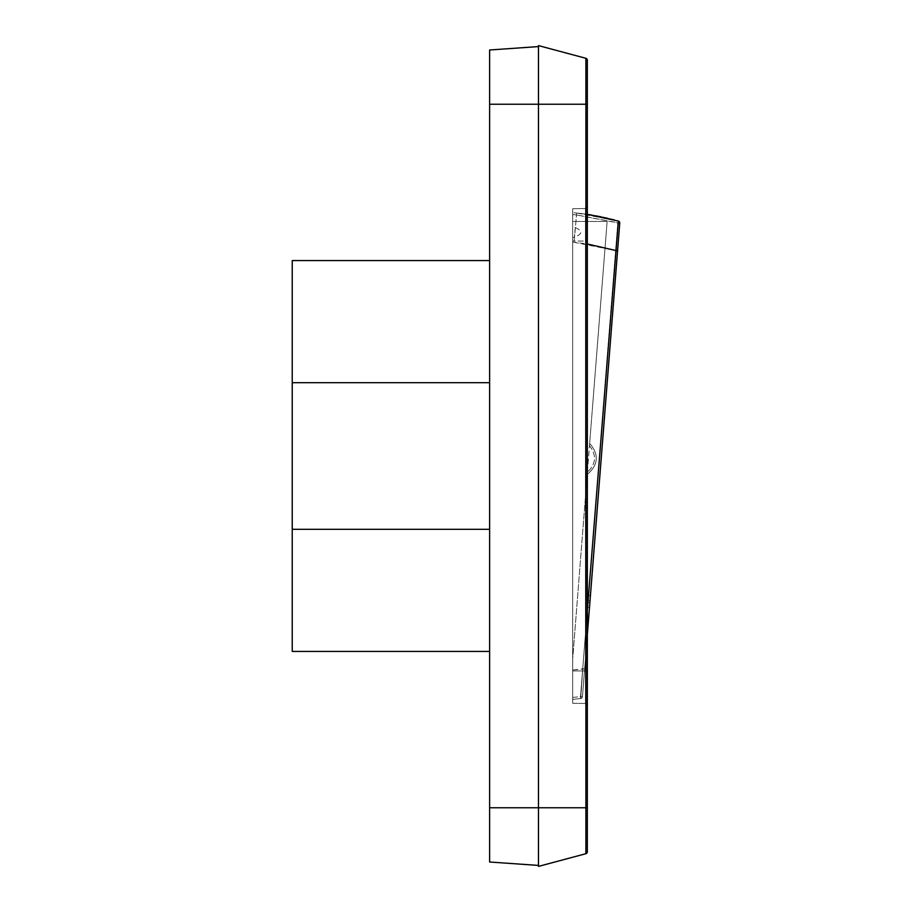 <?xml version="1.0" encoding="UTF-8"?>
<svg xmlns="http://www.w3.org/2000/svg" width="912" height="912" viewBox="0 0 912 912"><rect width="100%" height="100%" fill="white"/><g stroke="black" fill="none" stroke-linecap="round" stroke-linejoin="round"><path stroke-width="0.68" stroke-dasharray="4.56 3.42" d="M538.479 46.58L538.479 865.42L538.479 807.77L585.892 807.77L585.892 853.7L538.479 866.4L538.479 865.42L489.63 862.011L489.63 49.989L538.479 46.58L538.479 45.6L585.892 58.3A1.949 1.949 0 0 1 586.359 58.493M587.339 634.763L601.099 459.933M590.417 595.661L589.494 607.358L590.03 600.541L588.092 600.381L587.932 602.319L588.468 595.502L590.417 595.661L588.468 595.502L587.921 602.33L588.457 595.513L590.406 595.661L588.457 595.513L588.08 600.381L590.03 600.541M587.545 607.198L589.494 607.346L587.545 607.198L587.932 602.319L587.545 607.198L589.494 607.358L587.545 607.198L587.921 602.33L587.545 607.198M587.339 634.638L582.449 696.745A1.949 1.949 0 0 1 580.739 698.535A1.949 1.949 0 0 0 582.449 696.745A1.949 1.949 0 0 1 580.739 698.535L572.679 699.379L580.739 698.535A1.949 1.949 0 0 0 582.073 697.76A1.949 1.949 0 0 1 580.75 698.535A1.949 1.949 0 0 0 582.46 696.745A1.949 1.949 0 0 1 580.75 698.535L582.734 668.792L580.739 698.535L580.534 696.597L572.679 697.429L572.679 659.102L607.118 221.491L572.679 221.491L572.679 214.537L572.679 221.491L607.118 221.491L589.665 443.392C599.218 454.564 598.397 464.926 587.214 474.468L572.679 659.102L572.679 699.379L580.75 698.535L572.679 699.379L572.679 670.024L572.679 699.379L572.679 697.429L580.534 696.597L617.834 222.961L580.545 696.597L582.46 696.745A1.949 1.949 0 0 1 580.75 698.535L580.545 696.597L582.449 696.745L619.75 223.121A1.949 1.949 0 0 0 618.325 221.08A1.949 1.949 0 0 1 619.738 223.109L576.498 214.947L617.823 222.961L618.325 221.08L614.62 220.054M587.339 610.185L582.722 668.804L572.679 670.024L572.679 242.033L572.679 670.024L584.638 668.952L582.734 668.792L618.325 221.08L600.324 216.668M617.549 250.914L572.679 242.033L572.679 212.576L572.679 242.033L587.339 243.994M582.529 213.682L576.658 212.998L576.498 214.947L572.679 214.537L576.487 214.936L576.658 212.998L574.115 242.193L576.658 212.998L587.339 214.354L572.679 212.576L587.339 214.354L576.658 212.998L618.325 221.08L617.834 222.961L619.75 223.121A1.949 1.949 0 0 0 618.336 221.08A1.949 1.949 0 0 1 619.123 221.536A1.949 1.949 0 0 0 618.336 221.08M572.679 703.266L572.679 208.734L572.679 703.266L585.424 703.494L585.424 670.97L585.424 703.494L572.679 703.266M589.665 443.392L587.214 474.468C598.397 464.926 599.218 454.564 589.665 443.392M572.679 208.734L585.424 208.506L585.424 670.97L585.424 208.506L572.679 208.734M587.339 705.443A1.949 1.949 0 0 0 585.424 703.494A1.949 1.949 0 0 1 587.339 705.443L587.339 670.97L587.339 705.443A1.949 1.949 0 0 0 585.424 703.494A1.949 1.949 0 0 1 587.339 705.443M587.339 241.03L587.339 206.557A1.949 1.949 0 0 1 585.424 208.506A1.949 1.949 0 0 0 587.339 206.557L587.339 241.03L572.679 241.03L587.339 241.03M599.127 216.418L597.371 216.076M596.414 215.893L593.564 215.369M593.302 215.323L591.398 215.004M585.892 58.3L585.892 807.77L587.339 807.77L587.339 851.808L587.339 60.192M489.63 529.302L489.63 651.43L292.239 651.43L292.239 529.302L489.63 529.302L292.239 529.302L489.63 529.302L489.63 382.698L292.239 382.698L292.239 529.302M292.239 382.698L292.239 260.57L489.63 260.57L489.63 382.698L292.239 382.698L489.63 382.698M603.311 269.895L602.194 284.099L603.311 269.895M595.547 368.539L606.263 232.48L595.547 368.539M592.469 407.675L599.184 322.529L592.469 407.675M603.391 268.915L602.49 280.417L603.402 268.915M603.026 273.634L602.239 283.632L603.026 273.68M592.88 402.534L593.644 392.798L592.88 402.511M603.55 266.863L602.889 275.458L603.562 266.863M572.679 226.666L572.679 237.565L574.4 237.188C582.551 234.19 582.836 230.964 575.278 227.51L572.679 226.666L572.679 237.565L572.679 226.666L575.267 227.51C582.836 230.964 582.551 234.19 574.389 237.188L572.679 237.565L572.679 226.666M593.222 398.156L593.302 397.153L593.222 398.156M602.422 281.238L602.946 274.523L602.433 281.238M587.932 602.319L589.882 602.479L587.932 602.319M589.483 445.672C596.79 455.145 596.095 463.98 587.396 472.188C596.095 463.98 596.79 455.145 589.483 445.683M572.679 670.97L585.424 670.97L572.679 670.97M587.339 670.97L585.424 670.97L587.339 670.97M587.339 206.557A1.949 1.949 0 0 1 585.424 208.506M489.63 104.23L587.339 104.23M587.921 602.33L589.87 602.479L587.921 602.33M538.479 807.77L489.63 807.77M575.278 227.51L574.4 237.188L575.267 227.51"/><path stroke-width="1.37" d="M538.479 865.42L489.63 862.011L538.479 865.42L489.63 862.011L489.63 49.989L538.479 46.58L489.63 49.989L538.479 46.58L538.479 104.23L538.479 46.58M601.099 459.933L587.339 634.763M590.03 600.529L590.417 595.661M614.62 220.054L612.522 219.496M612.476 219.484L587.339 214.354L618.336 221.08L587.339 610.185M600.324 216.668L599.127 216.418M597.371 216.076L596.414 215.893M591.398 215.004L590.611 214.867M590.554 214.856L588.571 214.548M588.377 214.514L607.164 218.173M618.336 221.08A1.949 1.949 0 0 1 619.75 223.121L617.561 250.914L587.339 243.994M617.561 250.914L587.339 634.638M538.479 866.4L538.479 807.77L538.479 866.4L585.892 853.7A1.949 1.949 0 0 0 587.339 851.808L587.339 60.192A1.949 1.949 0 0 0 586.359 58.493M587.339 851.808L585.892 853.7L585.892 807.77L587.339 807.77L587.339 851.808L585.892 853.7M585.892 58.3L587.339 60.192L585.892 58.3L538.479 45.6L538.479 104.23L585.892 104.23L585.892 58.3M489.63 807.77L538.479 807.77L538.479 104.23L489.63 104.23M489.63 382.698L489.63 260.57L292.239 260.57L292.239 382.698L489.63 382.698L489.63 529.302L292.239 529.302L292.239 382.698M292.239 529.302L292.239 651.43L489.63 651.43L489.63 529.302M538.479 807.77L585.892 807.77L585.892 104.23L587.339 104.23"/></g></svg>
